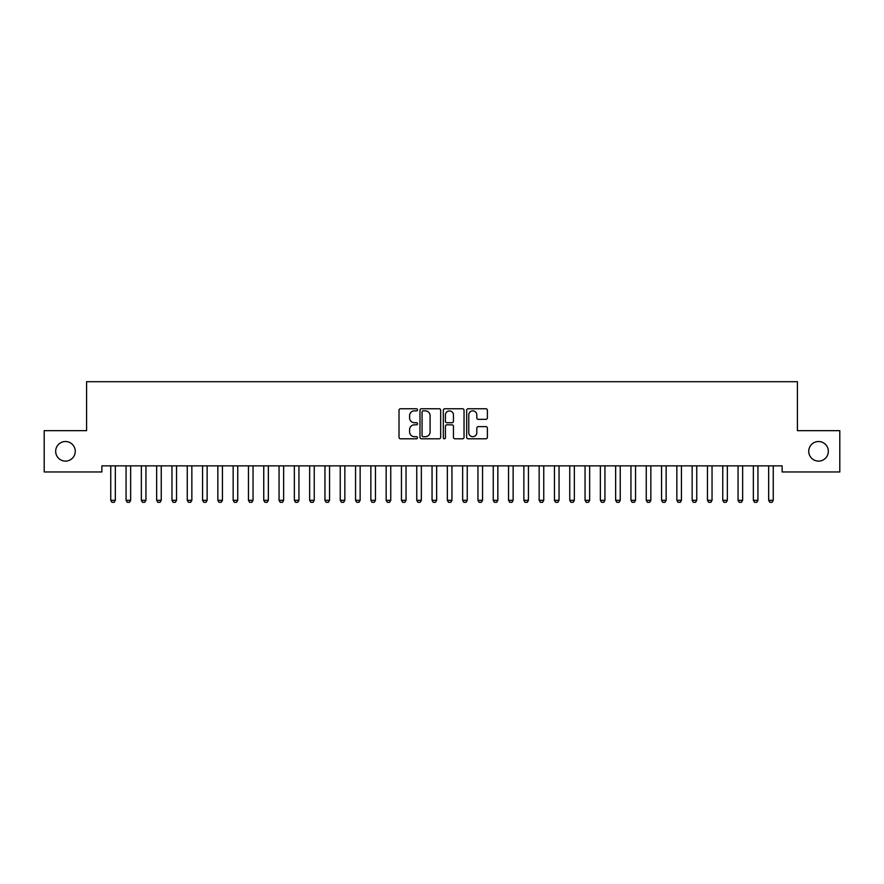 <?xml version="1.0" encoding="UTF-8"?>
<svg xmlns="http://www.w3.org/2000/svg" width="884" height="884" viewBox="0 0 884 884"><rect width="100%" height="100%" fill="white"/><g stroke="black" fill="none" stroke-linecap="round" stroke-linejoin="round"><path stroke-width="1.33" d="M417.524 409.811A1.05 1.05 0 0 0 416.474 408.762L400.518 408.762A1.503 1.503 0 0 0 399.016 410.264L399.016 437.293A1.503 1.503 0 0 0 400.518 438.796L416.474 438.796A1.05 1.05 0 0 0 417.524 437.746A1.05 1.05 0 0 0 416.474 436.696L414.408 436.696A4.807 4.807 0 0 1 409.601 431.889L409.601 429.635A4.807 4.807 0 0 1 414.408 424.828L416.474 424.828A1.05 1.05 0 0 0 417.524 423.779A1.05 1.05 0 0 0 416.474 422.729L414.408 422.729A4.807 4.807 0 0 1 409.601 417.922L409.601 415.668A4.807 4.807 0 0 1 414.408 410.861L416.474 410.861A1.05 1.05 0 0 0 417.524 409.811M808.738 451.315A9.79 9.79 0 0 0 818.529 461.105A9.79 9.79 0 0 0 828.33 451.315A9.79 9.79 0 0 0 818.529 441.525A9.79 9.79 0 0 0 808.738 451.315M55.67 451.315A9.79 9.79 0 0 0 65.471 461.105A9.79 9.79 0 0 0 75.262 451.315A9.79 9.79 0 0 0 65.471 441.525A9.79 9.79 0 0 0 55.67 451.315M485.891 419.347A1.503 1.503 0 0 0 487.393 417.845L487.393 410.264A1.503 1.503 0 0 0 485.891 408.762L468.166 408.762A1.503 1.503 0 0 0 466.664 410.264L466.664 437.293A1.503 1.503 0 0 0 468.166 438.796L485.891 438.796A1.503 1.503 0 0 0 487.393 437.293L487.393 428.132A1.503 1.503 0 0 0 485.891 426.629L478.31 426.629A1.503 1.503 0 0 0 476.808 428.132L476.808 432.674A4.022 4.022 0 0 1 472.785 436.696A4.022 4.022 0 0 1 468.774 432.674L468.774 414.883A4.022 4.022 0 0 1 472.785 410.861A4.022 4.022 0 0 1 476.808 414.883L476.808 417.845A1.503 1.503 0 0 0 478.31 419.347L485.891 419.347M782.119 465.857L101.881 465.857L101.881 471.968L44.2 471.968L44.2 430.663L86.577 430.663L86.577 381.7L797.423 381.7L797.423 430.663L839.8 430.663L839.8 471.968L782.119 471.968L782.119 465.857M440.685 410.264A1.503 1.503 0 0 0 439.182 408.762L421.458 408.762A1.503 1.503 0 0 0 419.966 410.264L419.966 437.293A1.503 1.503 0 0 0 421.458 438.796L439.182 438.796A1.503 1.503 0 0 0 440.685 437.293L440.685 410.264M444.818 408.762L462.542 408.762A1.503 1.503 0 0 1 464.034 410.264L464.034 437.293A1.503 1.503 0 0 1 462.542 438.796L454.951 438.796A1.503 1.503 0 0 1 453.448 437.293L453.448 426.331A1.503 1.503 0 0 0 451.945 424.828L446.917 424.828A1.503 1.503 0 0 0 445.414 426.331L445.414 437.746A1.05 1.05 0 0 1 444.365 438.796A1.05 1.05 0 0 1 443.315 437.746L443.315 410.264A1.503 1.503 0 0 1 444.818 408.762M423.116 410.861A1.05 1.05 0 0 0 422.066 411.911L422.066 435.646A1.05 1.05 0 0 0 423.116 436.696L425.292 436.696A4.807 4.807 0 0 0 430.099 431.889L430.099 415.668A4.807 4.807 0 0 0 425.292 410.861L423.116 410.861M453.448 414.95A4.022 4.022 0 0 0 449.437 410.938A4.022 4.022 0 0 0 445.414 414.95L445.414 421.226A1.503 1.503 0 0 0 446.917 422.729L451.945 422.729A1.503 1.503 0 0 0 453.448 421.226L453.448 414.95M110.577 465.857L110.688 466.188A1.525 1.525 -179.4 0 1 110.754 466.653L110.754 500.311L115.34 500.311L115.34 466.653A1.525 1.525 -179.4 0 1 115.417 466.188L115.528 465.857M115.34 500.311L114.202 502.3L111.903 502.3L110.754 500.311M125.882 465.857L125.981 466.188A1.525 1.525 -179.4 0 1 126.058 466.653L126.058 500.311L130.644 500.311L130.644 466.653A1.525 1.525 -179.4 0 1 130.721 466.188L130.821 465.857M130.644 500.311L129.495 502.3L127.208 502.3L126.058 500.311M141.175 465.857L141.285 466.188A1.525 1.525 -179.4 0 1 141.352 466.653L141.352 500.311L145.948 500.311L145.948 466.653A1.525 1.525 -179.4 0 1 146.015 466.188L146.125 465.857M145.948 500.311L144.799 502.3L142.501 502.3L141.352 500.311M156.479 465.857L156.578 466.188A1.525 1.525 -179.4 0 1 156.656 466.653L156.656 500.311L161.242 500.311L161.242 466.653A1.525 1.525 -179.4 0 1 161.319 466.188L161.418 465.857M161.242 500.311L160.092 502.3L157.805 502.3L156.656 500.311M171.772 465.857L171.883 466.188A1.525 1.525 -179.4 0 1 171.96 466.653L171.96 500.311L176.546 500.311L176.546 466.653A1.525 1.525 -179.4 0 1 176.612 466.188L176.723 465.857M176.546 500.311L175.397 502.3L173.098 502.3L171.96 500.311M187.077 465.857L187.187 466.188A1.525 1.525 -179.4 0 1 187.253 466.653L187.253 500.311L191.85 500.311L191.85 466.653A1.525 1.525 -179.4 0 1 191.916 466.188L192.027 465.857M191.85 500.311L190.701 502.3L188.403 502.3L187.253 500.311M202.381 465.857L202.48 466.188A1.525 1.525 -179.4 0 1 202.558 466.653L202.558 500.311L207.143 500.311L207.143 466.653A1.525 1.525 -179.4 0 1 207.221 466.188L207.32 465.857M207.143 500.311L205.994 502.3L203.707 502.3L202.558 500.311M217.674 465.857L217.784 466.188A1.525 1.525 -179.4 0 1 217.851 466.653L217.851 500.311L222.448 500.311L222.448 466.653A1.525 1.525 -179.4 0 1 222.514 466.188L222.624 465.857M222.448 500.311L221.298 502.3L219 502.3L217.851 500.311M232.978 465.857L233.078 466.188A1.525 1.525 -179.4 0 1 233.155 466.653L233.155 500.311L237.741 500.311L237.741 466.653A1.525 1.525 -179.4 0 1 237.818 466.188L237.918 465.857M237.741 500.311L236.603 502.3L234.304 502.3L233.155 500.311M248.282 465.857L248.382 466.188A1.525 1.525 -179.4 0 1 248.459 466.653L248.459 500.311L253.045 500.311L253.045 466.653A1.525 1.525 -179.4 0 1 253.122 466.188L253.222 465.857M253.045 500.311L251.896 502.3L249.597 502.3L248.459 500.311M263.576 465.857L263.686 466.188A1.525 1.525 -179.4 0 1 263.752 466.653L263.752 500.311L268.349 500.311L268.349 466.653A1.525 1.525 -179.4 0 1 268.416 466.188L268.526 465.857M268.349 500.311L267.2 502.3L264.902 502.3L263.752 500.311M278.88 465.857L278.979 466.188A1.525 1.525 -179.4 0 1 279.057 466.653L279.057 500.311L283.642 500.311L283.642 466.653A1.525 1.525 -179.4 0 1 283.72 466.188L283.819 465.857M283.642 500.311L282.493 502.3L280.206 502.3L279.057 500.311M294.173 465.857L294.284 466.188A1.525 1.525 -179.4 0 1 294.35 466.653L294.35 500.311L298.947 500.311L298.947 466.653A1.525 1.525 -179.4 0 1 299.013 466.188L299.123 465.857M298.947 500.311L297.798 502.3L295.499 502.3L294.35 500.311M309.477 465.857L309.588 466.188A1.525 1.525 -179.4 0 1 309.654 466.653L309.654 500.311L314.24 500.311L314.24 466.653A1.525 1.525 -179.4 0 1 314.317 466.188L314.428 465.857M314.24 500.311L313.102 502.3L310.803 502.3L309.654 500.311M324.782 465.857L324.881 466.188A1.525 1.525 -179.4 0 1 324.958 466.653L324.958 500.311L329.544 500.311L329.544 466.653A1.525 1.525 -179.4 0 1 329.622 466.188L329.721 465.857M329.544 500.311L328.395 502.3L326.108 502.3L324.958 500.311M340.075 465.857L340.185 466.188A1.525 1.525 -179.4 0 1 340.252 466.653L340.252 500.311L344.848 500.311L344.848 466.653A1.525 1.525 -179.4 0 1 344.915 466.188L345.025 465.857M344.848 500.311L343.699 502.3L341.401 502.3L340.252 500.311M355.379 465.857L355.478 466.188A1.525 1.525 -179.4 0 1 355.556 466.653L355.556 500.311L360.142 500.311L360.142 466.653A1.525 1.525 -179.4 0 1 360.219 466.188L360.318 465.857M360.142 500.311L358.992 502.3L356.705 502.3L355.556 500.311M370.672 465.857L370.783 466.188A1.525 1.525 -179.4 0 1 370.86 466.653L370.86 500.311L375.446 500.311L375.446 466.653A1.525 1.525 -179.4 0 1 375.512 466.188L375.623 465.857M375.446 500.311L374.297 502.3L371.998 502.3L370.86 500.311M385.976 465.857L386.087 466.188A1.525 1.525 -179.4 0 1 386.153 466.653L386.153 500.311L390.75 500.311L390.75 466.653A1.525 1.525 -179.4 0 1 390.816 466.188L390.927 465.857M390.75 500.311L389.601 502.3L387.303 502.3L386.153 500.311M401.281 465.857L401.38 466.188A1.525 1.525 -179.4 0 1 401.458 466.653L401.458 500.311L406.043 500.311L406.043 466.653A1.525 1.525 -179.4 0 1 406.121 466.188L406.22 465.857M406.043 500.311L404.894 502.3L402.607 502.3L401.458 500.311M416.574 465.857L416.684 466.188A1.525 1.525 -179.4 0 1 416.751 466.653L416.751 500.311L421.348 500.311L421.348 466.653A1.525 1.525 -179.4 0 1 421.414 466.188L421.524 465.857M421.348 500.311L420.198 502.3L417.9 502.3L416.751 500.311M431.878 465.857L431.978 466.188A1.525 1.525 -179.4 0 1 432.055 466.653L432.055 500.311L436.641 500.311L436.641 466.653A1.525 1.525 -179.4 0 1 436.718 466.188L436.818 465.857M436.641 500.311L435.503 502.3L433.204 502.3L432.055 500.311M447.182 465.857L447.282 466.188A1.525 1.525 -179.4 0 1 447.359 466.653L447.359 500.311L451.945 500.311L451.945 466.653A1.525 1.525 -179.4 0 1 452.022 466.188L452.122 465.857M451.945 500.311L450.796 502.3L448.497 502.3L447.359 500.311M462.476 465.857L462.586 466.188A1.525 1.525 -179.4 0 1 462.652 466.653L462.652 500.311L467.249 500.311L467.249 466.653A1.525 1.525 -179.4 0 1 467.316 466.188L467.426 465.857M467.249 500.311L466.1 502.3L463.802 502.3L462.652 500.311M477.78 465.857L477.879 466.188A1.525 1.525 -179.4 0 1 477.957 466.653L477.957 500.311L482.542 500.311L482.542 466.653A1.525 1.525 -179.4 0 1 482.62 466.188L482.719 465.857M482.542 500.311L481.393 502.3L479.106 502.3L477.957 500.311M493.073 465.857L493.184 466.188A1.525 1.525 -179.4 0 1 493.25 466.653L493.25 500.311L497.847 500.311L497.847 466.653A1.525 1.525 -179.4 0 1 497.913 466.188L498.023 465.857M497.847 500.311L496.697 502.3L494.399 502.3L493.25 500.311M508.377 465.857L508.488 466.188A1.525 1.525 -179.4 0 1 508.554 466.653L508.554 500.311L513.14 500.311L513.14 466.653A1.525 1.525 -179.4 0 1 513.217 466.188L513.328 465.857M513.14 500.311L512.002 502.3L509.703 502.3L508.554 500.311M523.682 465.857L523.781 466.188A1.525 1.525 -179.4 0 1 523.858 466.653L523.858 500.311L528.444 500.311L528.444 466.653A1.525 1.525 -179.4 0 1 528.522 466.188L528.621 465.857M528.444 500.311L527.295 502.3L525.008 502.3L523.858 500.311M538.975 465.857L539.085 466.188A1.525 1.525 -179.4 0 1 539.152 466.653L539.152 500.311L543.748 500.311L543.748 466.653A1.525 1.525 -179.4 0 1 543.815 466.188L543.925 465.857M543.748 500.311L542.599 502.3L540.301 502.3L539.152 500.311M554.279 465.857L554.379 466.188A1.525 1.525 -179.4 0 1 554.456 466.653L554.456 500.311L559.042 500.311L559.042 466.653A1.525 1.525 -179.4 0 1 559.119 466.188L559.218 465.857M559.042 500.311L557.892 502.3L555.605 502.3L554.456 500.311M569.572 465.857L569.683 466.188A1.525 1.525 -179.4 0 1 569.76 466.653L569.76 500.311L574.346 500.311L574.346 466.653A1.525 1.525 -179.4 0 1 574.412 466.188L574.523 465.857M574.346 500.311L573.197 502.3L570.898 502.3L569.76 500.311M584.876 465.857L584.987 466.188A1.525 1.525 -179.4 0 1 585.053 466.653L585.053 500.311L589.65 500.311L589.65 466.653A1.525 1.525 -179.4 0 1 589.716 466.188L589.827 465.857M589.65 500.311L588.501 502.3L586.202 502.3L585.053 500.311M600.181 465.857L600.28 466.188A1.525 1.525 -179.4 0 1 600.358 466.653L600.358 500.311L604.943 500.311L604.943 466.653A1.525 1.525 -179.4 0 1 605.021 466.188L605.12 465.857M604.943 500.311L603.794 502.3L601.507 502.3L600.358 500.311M615.474 465.857L615.584 466.188A1.525 1.525 -179.4 0 1 615.651 466.653L615.651 500.311L620.248 500.311L620.248 466.653A1.525 1.525 -179.4 0 1 620.314 466.188L620.424 465.857M620.248 500.311L619.098 502.3L616.8 502.3L615.651 500.311M630.778 465.857L630.878 466.188A1.525 1.525 -179.4 0 1 630.955 466.653L630.955 500.311L635.541 500.311L635.541 466.653A1.525 1.525 -179.4 0 1 635.618 466.188L635.718 465.857M635.541 500.311L634.403 502.3L632.104 502.3L630.955 500.311M646.082 465.857L646.182 466.188A1.525 1.525 -179.4 0 1 646.259 466.653L646.259 500.311L650.845 500.311L650.845 466.653A1.525 1.525 -179.4 0 1 650.922 466.188L651.022 465.857M650.845 500.311L649.696 502.3L647.397 502.3L646.259 500.311M661.376 465.857L661.486 466.188A1.525 1.525 -179.4 0 1 661.552 466.653L661.552 500.311L666.149 500.311L666.149 466.653A1.525 1.525 -179.4 0 1 666.216 466.188L666.326 465.857M666.149 500.311L665 502.3L662.702 502.3L661.552 500.311M676.68 465.857L676.779 466.188A1.525 1.525 -179.4 0 1 676.857 466.653L676.857 500.311L681.442 500.311L681.442 466.653A1.525 1.525 -179.4 0 1 681.52 466.188L681.619 465.857M681.442 500.311L680.293 502.3L678.006 502.3L676.857 500.311M691.973 465.857L692.084 466.188A1.525 1.525 -179.4 0 1 692.15 466.653L692.15 500.311L696.747 500.311L696.747 466.653A1.525 1.525 -179.4 0 1 696.813 466.188L696.923 465.857M696.747 500.311L695.597 502.3L693.299 502.3L692.15 500.311M707.277 465.857L707.388 466.188A1.525 1.525 -179.4 0 1 707.454 466.653L707.454 500.311L712.04 500.311L712.04 466.653A1.525 1.525 -179.4 0 1 712.117 466.188L712.228 465.857M712.04 500.311L710.902 502.3L708.603 502.3L707.454 500.311M722.582 465.857L722.681 466.188A1.525 1.525 -179.4 0 1 722.758 466.653L722.758 500.311L727.344 500.311L727.344 466.653A1.525 1.525 -179.4 0 1 727.421 466.188L727.521 465.857M727.344 500.311L726.195 502.3L723.908 502.3L722.758 500.311M737.875 465.857L737.985 466.188A1.525 1.525 -179.4 0 1 738.052 466.653L738.052 500.311L742.648 500.311L742.648 466.653A1.525 1.525 -179.4 0 1 742.715 466.188L742.825 465.857M742.648 500.311L741.499 502.3L739.201 502.3L738.052 500.311M753.179 465.857L753.279 466.188A1.525 1.525 -179.4 0 1 753.356 466.653L753.356 500.311L757.942 500.311L757.942 466.653A1.525 1.525 -179.4 0 1 758.019 466.188L758.118 465.857M757.942 500.311L756.792 502.3L754.505 502.3L753.356 500.311M768.472 465.857L768.583 466.188A1.525 1.525 -179.4 0 1 768.66 466.653L768.66 500.311L773.246 500.311L773.246 466.653A1.525 1.525 -179.4 0 1 773.312 466.188L773.423 465.857M773.246 500.311L772.097 502.3L769.798 502.3L768.66 500.311"/></g></svg>
